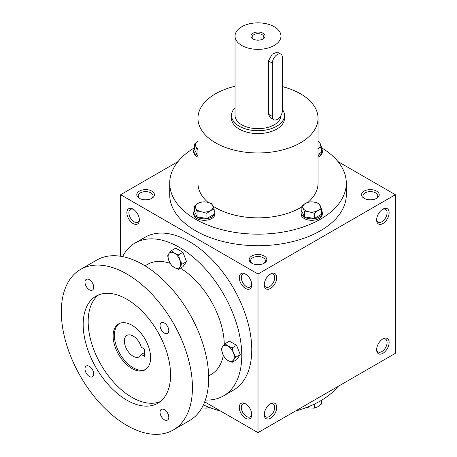 <?xml version="1.0" encoding="UTF-8"?>
<svg xmlns="http://www.w3.org/2000/svg" width="457" height="457" viewBox="0 0 457 457"><rect width="100%" height="100%" fill="white"/><g stroke="black" fill="none" stroke-linecap="round" stroke-linejoin="round"><path stroke-width="0.69" d="M139.345 219.326A7.398 4.273 60 0 1 137.837 222.165A7.398 4.273 60 0 1 130.439 217.898A7.398 4.273 60 0 1 130.439 209.357A7.398 4.273 60 0 1 133.655 209.472M251.756 263.209A8.832 5.096 0 0 0 264.243 263.209A8.832 5.096 0 0 0 264.243 256A8.832 5.096 0 0 0 251.756 256A8.832 5.096 0 0 0 251.756 263.209L251.756 263.209M263.695 263.5A7.398 4.267 0 0 0 265.397 260.776A7.398 4.267 0 0 0 257.999 256.503A7.398 4.267 0 0 0 250.602 260.776A7.398 4.267 0 0 0 252.31 263.5M364.143 198.321A8.832 5.096 0 0 0 376.631 198.321A8.832 5.096 0 0 0 376.631 191.112A8.832 5.096 0 0 0 364.143 191.112A8.832 5.096 0 0 0 364.143 198.321L364.143 198.321M376.077 198.618A7.398 4.267 0 0 0 377.785 195.887A7.398 4.267 0 0 0 370.387 191.62A7.398 4.267 0 0 0 362.989 195.887A7.398 4.267 0 0 0 364.697 198.618M204.702 401.863L257.999 432.636L395.362 353.33L395.362 194.716L337.991 161.595M257.999 432.636L257.999 274.023L120.637 194.716L120.637 256.263M120.637 194.716L178.007 161.595M139.368 198.321A8.832 5.096 0 0 0 151.855 198.321A8.832 5.096 0 0 0 151.855 191.112A8.832 5.096 0 0 0 139.368 191.112A8.832 5.096 0 0 0 139.368 198.321L139.368 198.321M321.545 147.788A88.298 50.978 180 0 1 346.297 183.183L346.297 194.716A88.298 50.978 180 0 1 257.999 245.7A88.298 50.978 180 0 1 169.701 194.716L169.701 183.183A88.298 50.978 180 0 1 194.453 147.788M257.999 274.023L395.362 194.716M376.631 219.954A8.832 5.096 120 0 0 382.875 223.559A8.832 5.096 120 0 0 389.118 212.745A8.832 5.096 120 0 0 382.875 209.14A8.832 5.096 120 0 0 376.631 219.954M389.118 342.516A8.832 5.096 -60 0 1 382.875 353.33A8.832 5.096 -60 0 1 376.631 349.725A8.832 5.096 -60 0 1 382.875 338.911A8.832 5.096 -60 0 1 389.118 342.516M264.243 284.837A8.832 5.096 120 0 0 270.487 288.441A8.832 5.096 120 0 0 276.731 277.627A8.832 5.096 120 0 0 270.487 274.023A8.832 5.096 120 0 0 264.243 284.837M276.731 407.404A8.832 5.096 -60 0 1 270.487 418.218A8.832 5.096 -60 0 1 264.243 414.613A8.832 5.096 -60 0 1 270.487 403.799A8.832 5.096 -60 0 1 276.731 407.404M133.124 209.14L133.124 209.14A8.832 5.096 60 0 1 139.368 219.954A8.832 5.096 60 0 1 133.124 223.559A8.832 5.096 60 0 1 126.88 212.745A8.832 5.096 60 0 1 133.124 209.14M245.512 274.023L245.512 274.023A8.832 5.096 60 0 1 251.756 284.837A8.832 5.096 60 0 1 245.512 288.441A8.832 5.096 60 0 1 239.268 277.627A8.832 5.096 60 0 1 245.512 274.023M245.512 418.218A8.832 5.096 -120 0 0 251.756 414.613A8.832 5.096 -120 0 0 245.512 403.799A8.832 5.096 -120 0 0 239.268 407.404A8.832 5.096 -120 0 0 245.512 418.218M337.991 386.451A88.298 50.978 180 0 1 295.388 411.049M220.611 411.049A88.298 50.978 180 0 1 203.388 404.931M282.352 86.607A60.044 34.663 180 0 1 300.46 93.782A60.044 34.663 180 0 1 318.043 118.294A60.044 34.663 180 0 1 257.999 152.964A60.044 34.663 180 0 1 197.955 118.294A60.044 34.663 180 0 1 235.041 86.264M318.043 118.294L318.043 183.183A60.044 34.663 180 0 1 308.258 202.148M301.849 206.867A60.044 34.663 180 0 1 213.065 206.176M207.918 202.308A60.044 34.663 180 0 1 197.955 183.183L197.955 118.294M284.488 115.41L284.488 118.294A26.489 15.292 180 0 1 257.999 133.587A26.489 15.292 180 0 1 231.51 118.294L231.51 115.41A26.489 15.292 0 0 0 239.268 126.223A26.489 15.292 0 0 0 268.139 129.542A26.489 15.292 0 0 0 284.488 115.41A26.489 15.292 0 0 0 282.352 109.389M346.297 183.183A88.298 50.978 180 0 1 257.999 234.161A88.298 50.978 180 0 1 169.701 183.183M269.956 404.131A7.398 4.273 -60 0 1 273.172 404.017A7.398 4.273 -60 0 1 274.703 407.404A7.398 4.273 -60 0 1 271.475 414.847A7.398 4.273 -60 0 1 265.774 416.83A7.398 4.273 -60 0 1 264.266 413.991M264.266 284.214A7.398 4.273 120 0 0 265.774 287.053A7.398 4.273 120 0 0 273.172 282.786A7.398 4.273 120 0 0 273.172 274.246A7.398 4.273 120 0 0 269.956 274.354M382.343 339.243A7.398 4.273 -60 0 1 385.559 339.134A7.398 4.273 -60 0 1 387.09 342.516A7.398 4.273 -60 0 1 383.863 349.959A7.398 4.273 -60 0 1 378.162 351.941A7.398 4.273 -60 0 1 376.654 349.102M376.654 219.326A7.398 4.273 120 0 0 378.162 222.165A7.398 4.273 120 0 0 385.559 217.898A7.398 4.273 120 0 0 385.559 209.357A7.398 4.273 120 0 0 382.343 209.472M246.043 404.131A7.398 4.273 -120 0 0 242.827 404.017A7.398 4.273 -120 0 0 241.696 409.946A7.398 4.273 -120 0 0 246.529 416.464A7.398 4.273 -120 0 0 250.225 416.83A7.398 4.273 -120 0 0 251.733 413.991M251.733 284.214A7.398 4.273 60 0 1 250.225 287.053A7.398 4.273 60 0 1 242.827 282.786A7.398 4.273 60 0 1 242.827 274.246A7.398 4.273 60 0 1 246.043 274.354M151.307 198.618A7.398 4.267 0 0 0 153.009 195.887A7.398 4.267 0 0 0 145.612 191.62A7.398 4.267 0 0 0 138.214 195.887A7.398 4.267 0 0 0 139.922 198.618M144.738 349.222L144.738 356.431L141.287 354.438A12.362 7.135 60 0 1 139.305 356.826A12.362 7.135 60 0 1 126.943 349.691A12.362 7.135 60 0 1 126.943 335.415A12.362 7.135 60 0 1 141.287 347.229L144.738 349.222M144.738 352.45L141.287 354.438M205.376 400.006A88.298 50.978 -120 0 0 223.479 395.916L233.47 390.147A88.298 50.978 -120 0 0 233.47 288.19A88.298 50.978 -120 0 0 145.172 237.206L135.181 242.975A88.298 50.978 -120 0 0 122.585 256.606M223.479 395.916A88.298 50.978 -120 0 0 223.479 293.954A88.298 50.978 -120 0 0 135.181 242.975M208.643 375.928L211.117 374.506A63.574 36.709 -120 0 0 223.342 355.426M224.278 344.521A63.574 36.709 -120 0 0 180.424 268.185M170.13 263.323A63.574 36.709 -120 0 0 147.542 264.386L145.069 265.814M173.237 430.02L189.472 420.646A92.714 53.532 -120 0 0 189.472 313.588A92.714 53.532 -120 0 0 96.758 260.062L80.523 269.43A92.714 53.532 -120 0 0 66.311 343.727A92.714 53.532 -120 0 0 126.88 425.427A92.714 53.532 -120 0 0 173.237 430.02A92.714 53.532 -120 0 0 173.237 322.962A92.714 53.532 -120 0 0 80.523 269.43M126.88 400.195A61.809 35.686 -120 0 0 157.785 403.257A61.809 35.686 -120 0 0 157.785 331.885A61.809 35.686 -120 0 0 95.976 296.199A61.809 35.686 -120 0 0 86.504 345.726A61.809 35.686 -120 0 0 126.88 400.195M89.355 376.442A6.181 3.57 -120 0 0 92.445 376.745A6.181 3.57 -120 0 0 92.445 369.61A6.181 3.57 -120 0 0 86.264 366.04A6.181 3.57 -120 0 0 85.316 370.993A6.181 3.57 -120 0 0 89.355 376.442M89.355 289.772A6.181 3.57 -120 0 0 92.445 290.081A6.181 3.57 -120 0 0 92.445 282.94A6.181 3.57 -120 0 0 86.264 279.376A6.181 3.57 -120 0 0 85.316 284.328A6.181 3.57 -120 0 0 89.355 289.772M164.411 419.772A6.181 3.57 -120 0 0 167.502 420.08A6.181 3.57 -120 0 0 167.502 412.939A6.181 3.57 -120 0 0 161.315 409.375A6.181 3.57 -120 0 0 160.373 414.328A6.181 3.57 -120 0 0 164.411 419.772M164.411 333.107A6.181 3.57 -120 0 0 167.502 333.41A6.181 3.57 -120 0 0 167.502 326.275A6.181 3.57 -120 0 0 161.315 322.705A6.181 3.57 -120 0 0 160.373 327.658A6.181 3.57 -120 0 0 164.411 333.107M98.575 294.931A61.809 35.686 -120 0 0 92.205 345.121A61.809 35.686 -120 0 0 131.879 397.31A61.809 35.686 -120 0 0 160.184 401.64M131.879 368.473A26.489 15.292 -120 0 0 145.12 369.782A26.489 15.292 -120 0 0 145.12 339.197A26.489 15.292 -120 0 0 118.631 323.899A26.489 15.292 -120 0 0 114.57 345.126A26.489 15.292 -120 0 0 131.879 368.473M119.271 323.567A26.489 15.292 -120 0 0 115.992 344.978A26.489 15.292 -120 0 0 133.124 367.748A26.489 15.292 -120 0 0 145.732 369.399M232.19 362.298L228.032 360.539L224.981 358.139L222.622 353.815A8.832 5.096 -120 0 1 222.622 346.606L224.981 343.715L229.42 341.156L236.629 345.321L240.233 354.609L236.629 359.739L232.19 362.298L233.436 360.059A8.832 5.096 -120 0 0 233.436 352.85A8.832 5.096 -120 0 0 228.032 346.12A8.832 5.096 -120 0 0 222.622 346.606L221.377 348.845L222.622 353.815A8.832 5.096 -120 0 0 228.032 360.539A8.832 5.096 -120 0 0 233.436 360.059L235.795 357.168L233.436 352.85L232.19 347.88L236.629 345.321M235.795 357.168L240.233 354.609M224.981 343.715L228.032 346.12L232.19 347.88M178.498 269.293L174.334 267.534L171.289 265.134L168.924 260.81A8.832 5.096 -120 0 1 168.924 253.601L171.289 250.71L175.722 248.151L182.931 252.315L186.536 261.604L182.931 266.734L178.498 269.293L179.738 267.054A8.832 5.096 -120 0 0 179.738 259.844A8.832 5.096 -120 0 0 174.334 253.115A8.832 5.096 -120 0 0 168.924 253.601L167.679 255.84L168.924 260.81A8.832 5.096 -120 0 0 174.334 267.534A8.832 5.096 -120 0 0 179.738 267.054L182.103 264.169L179.738 259.844L178.498 254.875L182.931 252.315M182.103 264.169L186.536 261.604M171.289 250.71L174.334 253.115L178.498 254.875M306.721 407.381L309.412 408.004L314.336 408.118L317.941 406.684L321.545 403.959L321.545 400.263M319.506 401.446A10.597 6.118 180 0 1 318.5 402M314.336 404.125L314.336 408.118M202.017 408.004L206.941 408.118L209.215 407.358M206.941 406.462L206.941 408.118M314.336 213.305L309.412 211.899L304.488 211.78L303.168 208.295A8.832 5.096 0 0 0 309.412 211.899A8.832 5.096 0 0 0 317.941 210.58A8.832 5.096 0 0 0 320.226 205.656A8.832 5.096 0 0 0 313.982 202.051A8.832 5.096 0 0 0 305.453 203.371A8.832 5.096 0 0 0 303.168 208.295L301.849 206.096L305.453 203.371L309.058 201.931L313.982 202.051L318.906 203.456L321.545 209.14L317.941 210.58L314.336 213.305L314.336 218.429L321.545 214.264L321.545 209.14M301.849 206.096L301.849 211.22L304.488 216.904L304.488 211.78M304.488 216.904L314.336 218.429M301.849 210.483A10.597 6.118 0 0 0 301.1 212.739A10.597 6.118 0 0 0 311.697 218.857A10.597 6.118 0 0 0 322.294 212.739A10.597 6.118 0 0 0 321.545 210.483M301.1 212.739L301.1 214.184A10.597 6.118 0 0 0 311.697 220.303A10.597 6.118 0 0 0 322.294 214.184L322.294 212.739M206.941 213.305L202.017 211.899L197.093 211.78L195.773 208.295A8.832 5.096 0 0 0 202.017 211.899A8.832 5.096 0 0 0 210.546 210.58A8.832 5.096 0 0 0 212.831 205.656A8.832 5.096 0 0 0 206.587 202.051A8.832 5.096 0 0 0 198.058 203.371A8.832 5.096 0 0 0 195.773 208.295L194.453 206.096L198.058 203.371L201.663 201.931L206.587 202.051L211.511 203.456L214.15 209.14L210.546 210.58L206.941 213.305L206.941 218.429L214.15 214.264L214.15 209.14M194.453 206.096L194.453 211.22L197.093 216.904L197.093 211.78M197.093 216.904L206.941 218.429M194.453 210.483A10.597 6.118 0 0 0 193.705 212.739A10.597 6.118 0 0 0 204.302 218.857A10.597 6.118 0 0 0 214.899 212.739A10.597 6.118 0 0 0 214.15 210.483M193.705 212.739L193.705 214.184A10.597 6.118 0 0 0 204.302 220.303A10.597 6.118 0 0 0 214.899 214.184L214.899 212.739M197.955 149.713L197.093 149.776L195.773 146.291A8.832 5.096 0 0 0 197.955 148.514M197.955 141.43A8.832 5.096 0 0 0 195.773 146.291L194.453 144.092L194.453 149.216L197.093 154.9L197.093 149.776M197.093 154.9L197.955 155.037M198.058 141.367L194.453 144.092M194.453 148.485A10.597 6.118 0 0 0 193.705 150.741A10.597 6.118 0 0 0 197.955 155.637M193.705 150.741L193.705 152.181A10.597 6.118 0 0 0 197.955 157.082M318.043 148.514A8.832 5.096 0 0 0 320.226 143.652A8.832 5.096 0 0 0 318.043 141.43M318.043 155.637A10.597 6.118 0 0 0 322.294 150.741A10.597 6.118 0 0 0 321.545 148.485M318.043 157.082A10.597 6.118 0 0 0 322.294 152.181L322.294 150.741M318.043 141.122L318.906 141.453L320.226 143.652L321.545 147.137L317.941 148.576M318.043 154.283L321.545 152.261L321.545 147.137M262.535 39.233A5.867 3.388 0 0 0 263.872 37.08A5.867 3.388 0 0 0 257.999 33.692A5.867 3.388 0 0 0 252.133 37.08A5.867 3.388 0 0 0 253.469 39.233M272.361 63.14L272.361 116.495A7.066 4.079 120 0 0 273.823 119.728A7.066 4.079 120 0 0 279.267 117.832A7.066 4.079 120 0 0 282.352 110.725L282.352 57.371A7.066 4.079 120 0 0 280.889 54.137A7.066 4.079 120 0 0 275.445 56.034A7.066 4.079 120 0 0 272.361 63.14L268.453 60.884L272.201 54.172L277.376 52.115L280.889 54.137M235.041 107.783A26.489 15.292 0 0 0 231.51 115.41M273.823 119.728L270.315 117.7L268.453 114.233L268.453 60.884M235.041 36.103A22.959 13.253 0 0 0 241.764 45.477A22.959 13.253 0 0 0 266.785 48.351A22.959 13.253 0 0 0 280.958 36.103A22.959 13.253 0 0 0 257.999 22.85A22.959 13.253 0 0 0 235.041 36.103L235.041 115.41A22.959 13.253 0 0 0 241.764 124.784A22.959 13.253 0 0 0 266.694 127.68A22.959 13.253 0 0 0 280.958 115.524M253.007 38.988A7.066 4.079 0 0 0 262.998 38.988A7.066 4.079 0 0 0 262.998 33.218A7.066 4.079 0 0 0 253.007 33.218A7.066 4.079 0 0 0 253.007 38.988L253.007 38.988M268.453 114.233L272.361 116.495M280.958 36.103L280.958 54.183"/></g></svg>
